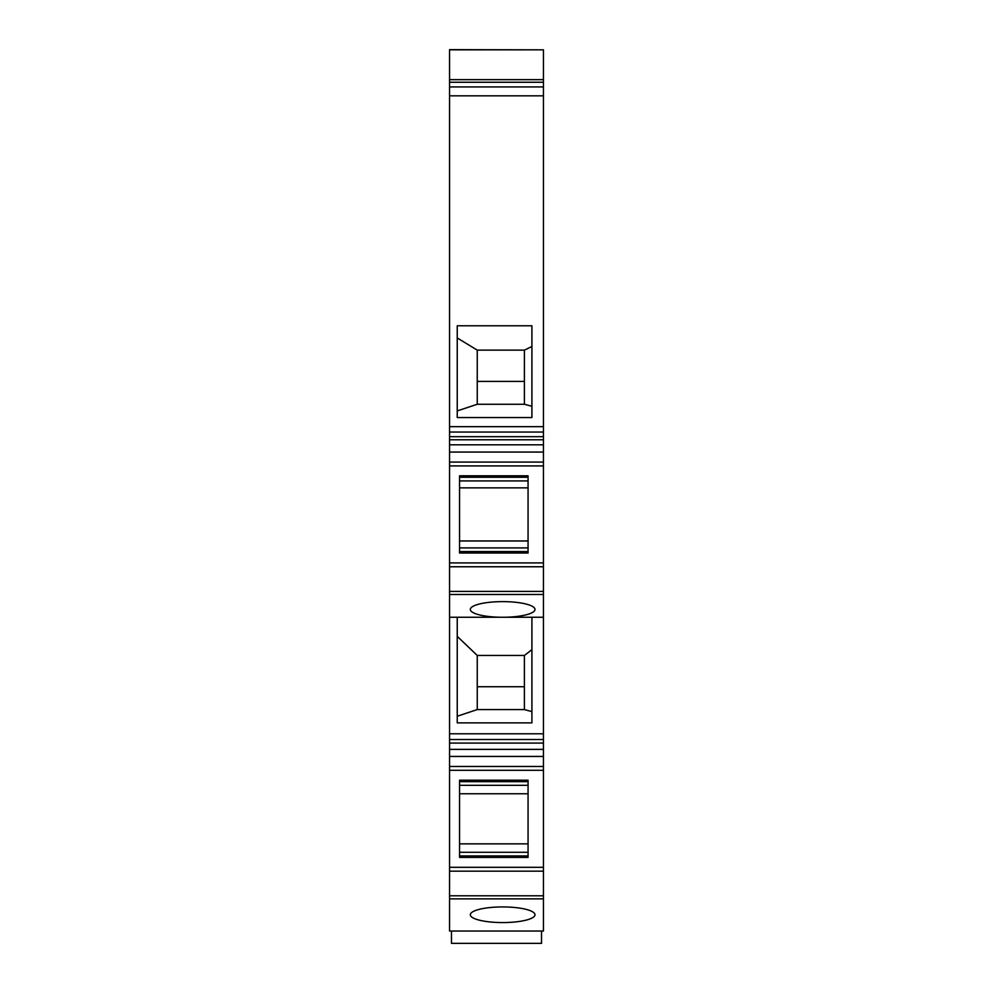 <?xml version="1.0" encoding="UTF-8"?>
<svg xmlns="http://www.w3.org/2000/svg" width="993" height="993" viewBox="0 0 993 993"><rect width="100%" height="100%" fill="white"/><g stroke="black" fill="none" stroke-linecap="round" stroke-linejoin="round"><path stroke-width="1.49" d="M449.544 921.504L449.544 922.559M449.544 898.864L449.544 931.037L543.456 931.037L543.456 867.311L449.544 867.311L449.544 898.864L543.456 898.864M449.544 857.418L449.544 867.311L543.456 867.311L543.456 770.307L449.544 770.307L449.544 857.418M543.456 756.443L449.544 756.443L449.544 770.307L543.456 770.307L543.456 617.249L500.534 617.249A32.335 7.82 0 0 1 470.322 609.441A32.335 7.82 0 0 1 502.657 601.621A32.335 7.82 0 0 1 534.991 609.441A32.335 7.82 0 0 1 504.804 617.249M449.544 756.443L449.544 749.367L543.456 749.367M449.544 452.063L449.544 439.775L543.456 439.775L543.456 452.063L449.544 452.063L449.544 749.367M449.544 439.775L449.544 436.672L543.456 436.672L543.456 426.68L449.544 426.68L449.544 436.672M449.544 49.836L543.456 49.836L449.544 49.65L449.544 426.68M543.456 49.836L543.456 426.68M543.456 439.775L543.456 436.672M543.456 452.063L543.456 617.249M470.322 914.752A32.335 7.82 0 0 1 502.657 906.932A32.335 7.82 0 0 1 534.991 914.752A32.335 7.82 0 0 1 502.657 922.571A32.335 7.82 0 0 1 470.322 914.752M459.548 780.2L459.548 857.418L528.065 857.418L528.065 780.2L459.548 780.2M449.544 739.512L543.456 739.512M500.534 617.249L457.239 617.249L457.239 722.879L531.913 722.879L531.913 617.249M457.239 617.249L449.544 617.249M449.544 594.484L543.456 594.484M449.544 562.919L543.456 562.919L449.544 562.919M543.456 465.916L449.544 465.916L543.456 465.916M528.065 553.027L528.065 475.808L459.548 475.808L459.548 553.027L528.065 553.027M457.239 417.569L457.239 325.791L531.913 325.791L531.913 417.569L457.239 417.569M457.239 716.238L477.248 709.585L524.403 709.585L531.913 711.596M524.403 709.585L524.403 655.454L477.248 655.454L457.239 636.352M524.403 655.454L531.913 649.67M457.239 337.968L477.248 350.132L477.248 381.424L524.403 381.424L524.403 404.263L524.416 350.132L531.913 346.458M524.403 381.424L524.416 350.132L477.248 350.132L477.248 404.263L524.416 404.263L531.913 406.274M457.239 410.916L477.248 404.263M528.065 852.292L459.548 852.292M528.065 843.851L459.548 843.851M459.548 793.767L528.065 793.767M528.065 785.314L459.548 785.314M477.248 709.585L477.248 655.454L477.248 686.734L524.403 686.734M459.548 540.974L528.065 540.974M459.548 487.873L528.065 487.873M528.065 547.913L459.548 547.913M528.065 480.935L459.548 480.935M541.533 931.037L541.533 943.35L451.467 943.35L451.467 931.037M449.544 895.785L543.456 895.785M449.544 871.159L543.456 871.159M449.544 766.459L543.456 766.459M449.544 743.074L543.456 743.074M449.544 733.777L543.456 733.777M449.544 591.406L543.456 591.406M449.544 566.767L543.456 566.767M449.544 462.068L543.456 462.068M449.544 444.814L543.456 444.814M449.544 432.042L543.456 432.042M449.544 95.825L543.456 95.825M449.544 86.925L543.456 86.925M449.544 82.258L543.456 82.258M449.544 79.663L543.456 79.663M459.548 781.665L528.065 781.665M459.548 855.954L528.065 855.954M459.548 551.562L528.065 551.562M459.548 477.273L528.065 477.273"/></g></svg>
